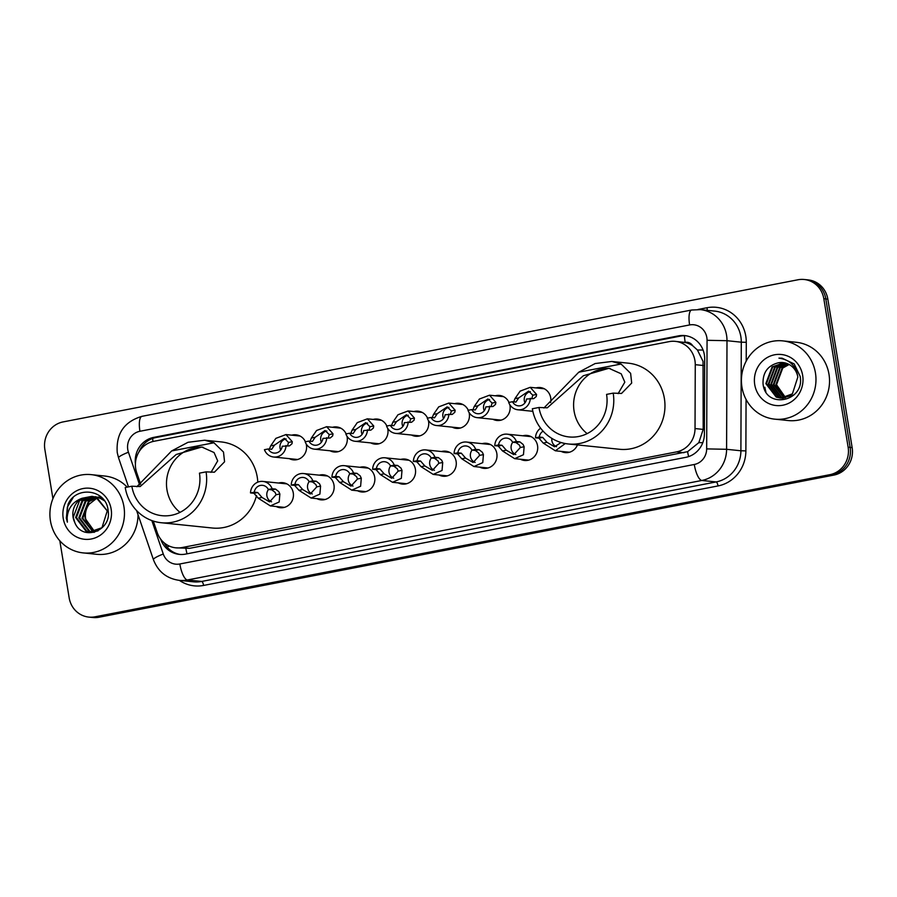 <?xml version="1.0" encoding="UTF-8"?>
<svg xmlns="http://www.w3.org/2000/svg" width="897" height="897" viewBox="0 0 897 897"><rect width="100%" height="100%" fill="white"/><g stroke="black" fill="none" stroke-linecap="round" stroke-linejoin="round"><path stroke-width="1.35" d="M577.455 444.923A12.592 11.919 95.9 0 1 565.211 452.604A12.592 11.919 95.9 0 1 561.163 451.393M522.873 435.785A12.592 11.919 95.9 0 1 527.077 435.437A12.592 11.919 95.9 0 1 537.55 445.674A12.592 11.919 95.9 0 1 524.498 460.475A12.592 11.919 95.9 0 1 520.451 459.264M482.16 443.667A12.592 11.919 95.9 0 1 486.365 443.309A12.592 11.919 95.9 0 1 496.837 453.557A12.592 11.919 95.9 0 1 483.786 468.346A12.592 11.919 95.9 0 1 479.738 467.146M441.447 451.539A12.592 11.919 95.9 0 1 445.652 451.18A12.592 11.919 95.9 0 1 456.125 461.428A12.592 11.919 95.9 0 1 443.073 476.229A12.592 11.919 95.9 0 1 439.025 475.018M400.735 459.41A12.592 11.919 95.9 0 1 404.939 459.051A12.592 11.919 95.9 0 1 415.412 469.299A12.592 11.919 95.9 0 1 402.361 484.1A12.592 11.919 95.9 0 1 398.313 482.889M360.022 467.292A12.592 11.919 95.9 0 1 364.227 466.933A12.592 11.919 95.9 0 1 374.699 477.182A12.592 11.919 95.9 0 1 361.648 491.971A12.592 11.919 95.9 0 1 357.6 490.771M319.31 475.163A12.592 11.919 95.9 0 1 323.514 474.805A12.592 11.919 95.9 0 1 333.987 485.053A12.592 11.919 95.9 0 1 320.935 499.853A12.592 11.919 95.9 0 1 316.888 498.642M278.597 483.035A12.592 11.919 95.9 0 1 282.802 482.676A12.592 11.919 95.9 0 1 293.274 492.924A12.592 11.919 95.9 0 1 280.223 507.724A12.592 11.919 95.9 0 1 276.175 506.513M306.213 443.993A12.592 11.919 95.9 0 1 306.438 445.058A12.592 11.919 95.9 0 1 293.386 459.858A12.592 11.919 95.9 0 1 289.339 458.647M346.926 436.121A12.592 11.919 95.9 0 1 347.15 437.187A12.592 11.919 95.9 0 1 334.099 451.987A12.592 11.919 95.9 0 1 330.051 450.776M469.064 412.497A12.592 11.919 95.9 0 1 469.288 413.562A12.592 11.919 95.9 0 1 456.237 428.362A12.592 11.919 95.9 0 1 452.189 427.151M536.036 387.919A12.592 11.919 95.9 0 1 540.241 387.56A12.592 11.919 95.9 0 1 550.702 397.808A12.592 11.919 95.9 0 1 550.612 402.63M509.776 404.625A12.592 11.919 95.9 0 1 509.989 405.691A12.592 11.919 95.9 0 1 496.949 420.48A12.592 11.919 95.9 0 1 492.902 419.269M428.351 420.368A12.592 11.919 95.9 0 1 428.575 421.433A12.592 11.919 95.9 0 1 415.524 436.234A12.592 11.919 95.9 0 1 411.476 435.023M387.639 428.239A12.592 11.919 95.9 0 1 387.863 429.315A12.592 11.919 95.9 0 1 374.811 444.105A12.592 11.919 95.9 0 1 370.764 442.894M153.275 521.067L157.21 532.571A23.602 22.358 -84.1 0 0 175.846 547.832L189.615 548.325L687.584 451.684L698.83 442.647L703.181 429.394L703.046 361.413L697.451 350.021L692.719 345.771A7.871 7.456 -84.1 0 0 685.173 342.362A23.602 7.277 -100.9 0 1 684.4 335.691M175.846 547.832A23.602 22.358 -84.1 0 0 182.069 547.551L676.461 451.92A23.602 22.358 -84.1 0 0 695.029 428.553L695.265 364.675A23.602 22.358 -84.1 0 0 694.94 360.583A23.602 22.358 -84.1 0 0 675.318 341.365A23.602 22.358 -84.1 0 0 669.095 341.645L153.97 441.279A23.602 22.358 -84.1 0 0 136.714 472.708L140.638 484.145M685.173 342.362L684.792 342.43A23.602 22.358 95.9 0 1 692.719 345.771M684.792 342.43L675.318 341.365M495.323 395.79A12.592 11.919 95.9 0 1 499.528 395.442A12.592 11.919 95.9 0 1 508.991 402.394M454.611 403.672A12.592 11.919 95.9 0 1 458.816 403.314A12.592 11.919 95.9 0 1 468.279 410.265M413.898 411.544A12.592 11.919 95.9 0 1 418.103 411.185A12.592 11.919 95.9 0 1 427.566 418.148M373.186 419.415A12.592 11.919 95.9 0 1 377.39 419.067A12.592 11.919 95.9 0 1 386.854 426.019M332.473 427.297A12.592 11.919 95.9 0 1 336.678 426.938A12.592 11.919 95.9 0 1 346.141 433.89M291.76 435.168A12.592 11.919 95.9 0 1 295.965 434.81A12.592 11.919 95.9 0 1 305.428 441.761M160.63 539.063L160.653 539.131A23.602 22.358 -84.1 0 0 179.277 554.38A23.602 22.358 -84.1 0 0 185.5 554.111L685.835 457.335A23.602 22.358 -84.1 0 0 704.403 433.957L704.683 358.901A23.602 22.358 -84.1 0 0 704.358 354.808A23.602 22.358 -84.1 0 0 684.736 335.59A23.602 22.358 -84.1 0 0 678.513 335.87L153.813 437.355A23.602 22.358 -84.1 0 0 135.413 463.738M139.013 451.841A23.602 22.358 95.9 0 1 155.82 437.568L680.52 336.083A23.602 22.358 95.9 0 1 685.734 335.725M765.881 391.664A31.473 29.814 95.9 0 1 764.861 387.313A31.473 29.814 95.9 0 0 765.881 391.664M52.923 498.665L44.85 449.375A23.602 22.358 95.9 0 1 63.093 421.915L797.971 279.774A23.602 22.358 95.9 0 1 804.194 279.494A23.602 22.358 95.9 0 1 823.816 298.712L848.136 447.211A23.602 22.358 95.9 0 1 829.893 474.67L95.015 616.811A23.602 22.358 95.9 0 1 88.792 617.091A23.602 22.358 95.9 0 1 69.17 597.873L59.819 540.801M804.194 279.494L808.208 279.909A23.602 22.358 95.9 0 1 827.83 299.127L852.15 447.625L850.143 447.412A23.602 22.358 95.9 0 1 831.9 474.883L97.022 617.024A23.602 22.358 95.9 0 1 90.799 617.293A23.602 22.358 95.9 0 0 97.022 617.024L831.9 474.883A23.602 22.358 95.9 0 0 850.143 447.412L825.823 298.914L850.143 447.412L848.136 447.211M806.201 279.707A23.602 22.358 95.9 0 1 825.823 298.914A23.602 22.358 95.9 0 0 806.201 279.707M180.286 554.469A23.602 22.358 95.9 0 1 164.173 542.831M852.15 447.625A23.602 22.358 95.9 0 1 833.907 475.085L99.029 617.226A23.602 22.358 95.9 0 1 92.806 617.506L88.792 617.091M741.954 387.123A39.345 37.259 95.9 0 1 782.745 340.882A39.345 37.259 95.9 0 1 815.44 372.905A39.345 37.259 95.9 0 1 774.66 419.146A39.345 37.259 95.9 0 1 741.954 387.123M782.745 340.882L796.289 342.284A39.345 37.259 95.9 0 1 828.996 374.307A39.345 37.259 95.9 0 1 788.216 420.547L774.66 419.146M802.658 375.383A25.654 24.297 95.9 0 1 782.834 405.231A25.654 24.297 95.9 0 1 754.736 384.656A25.654 24.297 95.9 0 1 774.571 354.797A25.654 24.297 95.9 0 1 802.658 375.383M783.092 362.59L778.349 362.792C767.843 365.494 762.742 372.446 763.033 383.669C765.399 409.951 805.338 401.621 800.124 376.258L794.148 363.902L782.117 358.206L778.955 358.138C789.853 359.719 796.144 366.032 797.825 377.065L792.41 393.85L780.749 398.111M784.326 362.769L772.721 366.974L766.475 383.681L776.847 397.18L780.446 398.077M784.023 362.713L772.093 366.918L765.859 383.613L776.219 397.113L780.132 398.044M785.548 363.05L775.232 367.243L768.987 383.938L779.358 397.438L781.702 398.122M782.016 398.19L782.946 398.335M785.245 362.971L774.604 367.176L768.359 383.882L778.731 397.371L781.388 398.122M781.702 398.178L793.811 395.05M786.77 363.431L777.744 367.501L771.498 384.196L781.87 397.696L782.98 398.066M786.467 363.319L777.116 367.434L770.871 384.14L781.242 397.629L782.655 398.089M787.97 363.913L780.255 367.759L774.01 384.465L784.258 397.909M787.667 363.778L779.628 367.692L773.382 384.398L783.933 397.954M789.158 364.507L782.767 368.017L776.522 384.723L785.548 397.629M788.867 364.35L782.139 367.949L775.894 384.656L785.234 397.707M778.349 362.792A17.783 16.852 95.9 0 1 783.036 362.579A17.783 16.852 95.9 0 1 797.825 377.065M781.713 358.172L778.955 358.138M587.143 433.61A36.194 34.277 95.9 0 1 574.091 411.106A36.194 34.277 95.9 0 1 610.162 368.454M613.189 393.121L606.574 394.4A36.194 34.277 95.9 0 1 569.057 436.94A36.194 34.277 95.9 0 1 538.962 407.473L532.347 408.763A43.269 40.993 95.9 0 0 568.328 443.981L619.513 449.274A43.269 40.993 95.9 0 0 664.374 398.403A43.269 40.993 95.9 0 0 628.405 363.184L611.81 361.469L621.083 364.025L630.613 373.309L631.69 383.053L621.531 393.458L613.189 393.121A43.269 40.993 95.9 0 1 568.328 443.981M618.111 393.626L624.817 382.144L621.195 373.802L608.895 368.286L583.308 375.753L547.305 407.81L538.962 407.473M543.93 407.989L578.767 372.199L595.148 363.543L611.81 361.469M180.028 512.355A36.194 34.277 95.9 0 1 166.977 489.852A36.194 34.277 95.9 0 1 203.036 447.199M136.815 486.735L171.641 450.944L188.034 442.288L204.684 440.214L213.957 442.77L223.499 452.054L224.564 461.798L214.405 472.203L206.063 471.867L199.448 473.145A36.194 34.277 95.9 0 1 161.931 515.685A36.194 34.277 95.9 0 1 131.848 486.219L125.232 487.508A43.269 40.993 95.9 0 0 161.202 522.727L212.387 528.019A43.269 40.993 95.9 0 0 256.497 495.525M210.986 472.371L217.691 460.89L214.08 452.548L201.769 447.031L176.193 454.499L140.179 486.555L131.848 486.219M204.684 440.214L221.279 441.929A43.269 40.993 95.9 0 1 257.26 477.148A43.269 40.993 95.9 0 1 257.787 482.149M206.063 471.867A43.269 40.993 95.9 0 1 161.202 522.727M50.445 520.877A39.345 37.259 95.9 0 1 91.225 474.636A39.345 37.259 95.9 0 1 123.932 506.659A39.345 37.259 95.9 0 1 83.141 552.9A39.345 37.259 95.9 0 1 50.445 520.877M91.225 474.636L104.77 476.038A39.345 37.259 95.9 0 1 127.161 487.127M93.804 496.691L82.782 500.896L76.424 517.591L86.684 531.069L90.16 531.955M90.563 531.999L97.997 530.878M108.234 512.086L96.741 497.409L92.615 496.456M93.411 496.613L81.986 500.818L75.628 517.502L85.877 530.99L89.767 531.921L101.966 527.716L107.259 510.92L95.945 497.33L91.819 496.366L82.053 498.272A17.783 16.852 95.9 0 0 73.083 517.244A17.783 16.852 95.9 0 0 74.799 522.536C82.356 542.192 112.293 530.62 108.066 510.202C106.182 489.325 76.01 485.412 68.037 504.316L66.3 518.04L67.365 522.166L67.129 517.939C67.903 508.229 72.87 501.681 82.053 498.272M95.362 497.129L85.966 501.221L79.609 517.917L89.868 531.394L91.763 531.988M94.981 497.005L85.17 501.143L78.813 517.838L89.072 531.316L91.359 531.999M92.952 532.246L94.331 532.325M96.91 497.712L89.151 501.558L82.793 518.242L93.389 531.854M96.528 497.555L88.355 501.468L81.997 518.163L92.985 531.899M95.026 531.529L91.348 529.017A17.783 16.852 95.9 0 1 85.63 518.533A17.783 16.852 95.9 0 1 89.195 504.215C85.877 508.565 84.542 513.319 85.193 518.488L94.622 531.629M92.223 496.411L79.598 500.571L73.24 517.255L74.799 522.536M103.581 499.607L95.811 496.781M104.467 500.806L99.13 497.656L95.015 496.703M101.809 497.644L98.995 497.106M102.056 497.891L98.199 497.028M111.15 509.137A25.654 24.297 95.9 0 1 91.315 538.985A25.654 24.297 95.9 0 1 63.227 518.41A25.654 24.297 95.9 0 1 83.051 488.551A25.654 24.297 95.9 0 1 111.15 509.137M89.195 504.215L97.268 497.88M138.015 514.676A39.345 37.259 95.9 0 1 96.697 554.301L83.141 552.9M73.139 497.566L67.353 507.085L66.389 518.051L67.365 522.166M531.854 398.436L532.796 395.185L528.625 391.114L518.713 397.909L515.932 402.069L512.501 401.721A7.871 7.456 -84.1 0 0 526.517 399.008L533.749 398.627L536.238 396.541L536.574 394.456L530.228 387.325L544.288 388.771M530.374 391.608A7.871 7.456 -84.1 0 0 524.969 402.854M513.712 401.845L514.934 398.649L520.125 391.126L530.228 387.325M512.501 401.721L508.7 402.45A11.807 11.179 -84.1 0 0 517.917 409.783A11.807 11.179 -84.1 0 0 530.306 398.268M491.152 406.307L492.083 403.067L487.912 398.986L478 405.792L475.231 409.951L471.788 409.593A7.871 7.456 -84.1 0 0 485.804 406.879L493.036 406.498L495.525 404.412L495.862 402.338L489.515 395.196L503.576 396.653M489.661 399.479A7.871 7.456 -84.1 0 0 484.257 410.736M472.999 409.716L474.221 406.52L479.413 399.008L489.515 395.196M471.788 409.593L467.999 410.321A11.807 11.179 -84.1 0 0 477.204 417.654A11.807 11.179 -84.1 0 0 489.594 406.15M450.44 414.179L451.37 410.938L447.199 406.857L437.288 413.663L434.518 417.823L431.076 417.464A7.871 7.456 -84.1 0 0 445.091 414.75L452.323 414.38L454.813 412.284L455.149 410.209L448.803 403.067L462.863 404.525M448.949 407.361A7.871 7.456 -84.1 0 0 443.544 418.607M432.287 417.587L433.509 414.392L438.7 406.879L448.803 403.067M431.076 417.464L427.286 418.204A11.807 11.179 -84.1 0 0 436.491 425.526A11.807 11.179 -84.1 0 0 448.881 414.022M409.727 422.05L410.658 418.809L406.487 414.739L396.575 421.534L393.805 425.694L390.363 425.335A7.871 7.456 -84.1 0 0 404.379 422.633L411.611 422.252L414.1 420.155L414.436 418.08L408.09 410.949L422.151 412.396M408.236 415.233A7.871 7.456 -84.1 0 0 402.831 426.479M391.574 425.47L392.796 422.263L397.988 414.75L408.09 410.949M390.363 425.335L386.573 426.075A11.807 11.179 -84.1 0 0 395.779 433.408A11.807 11.179 -84.1 0 0 408.169 421.893M369.015 429.932L369.945 426.692L365.774 422.61L355.862 429.416L353.093 433.565L349.651 433.217A7.871 7.456 -84.1 0 0 363.666 430.504L370.898 430.123L373.387 428.037L373.724 425.952L367.378 418.821L381.438 420.267M367.523 423.104A7.871 7.456 -84.1 0 0 362.119 434.361M350.862 433.341L352.084 430.145L357.275 422.633L367.378 418.821M349.651 433.217L345.861 433.946A11.807 11.179 -84.1 0 0 355.066 441.279A11.807 11.179 -84.1 0 0 367.456 429.764M328.302 437.803L329.233 434.563L325.062 430.482L315.15 437.288L312.38 441.447L308.938 441.089A7.871 7.456 -84.1 0 0 322.954 438.375L330.186 437.994L332.675 435.908L333.011 433.834L326.665 426.692L340.725 428.149M326.811 430.986A7.871 7.456 -84.1 0 0 321.406 442.232M310.149 441.212L311.371 438.016L316.563 430.504L326.665 426.692M308.938 441.089L305.148 441.817A11.807 11.179 -84.1 0 0 314.354 449.15A11.807 11.179 -84.1 0 0 326.743 437.646M287.589 445.674L288.52 442.434L284.349 438.353L274.437 445.159L271.668 449.319L268.225 448.96A7.871 7.456 -84.1 0 0 282.241 446.246L289.473 445.876L291.962 443.78L292.299 441.705L285.952 434.574L300.013 436.02M286.098 438.857A7.871 7.456 -84.1 0 0 280.694 450.103M269.436 449.094L270.659 445.887L275.85 438.375L285.952 434.574M268.225 448.96L264.436 449.7A11.807 11.179 -84.1 0 0 273.641 457.022A11.807 11.179 -84.1 0 0 286.031 445.517M543.111 431.165A7.871 7.456 -84.1 0 0 539.288 437.063L542.73 437.422L546.991 442.322L554.548 446.751L561.051 442.524M551.834 438.375A7.871 7.456 -84.1 0 0 556.555 446.706M565.267 443.544L555.355 450.799L543.212 443.062L538.94 438.162L535.498 437.803A11.807 11.179 -84.1 0 1 540.633 428.183M539.288 437.063L535.498 437.803M498.575 444.946L502.017 445.293L506.278 450.204L513.835 454.633L520.361 447.48L519.397 445.114L516.033 442.591L512.591 442.232A7.871 7.456 -84.1 0 0 498.575 444.946L494.785 445.674L498.227 446.033L502.499 450.933L514.643 458.67L528.703 460.116M512.77 442.255A7.871 7.456 -84.1 0 0 515.842 454.577M494.785 445.674A11.807 11.179 -84.1 0 1 507.175 434.17A11.807 11.179 -84.1 0 1 516.38 441.503L519.823 441.851L523.074 444.407L524.14 446.751L523.467 454.723L514.643 458.67M516.38 441.503L512.591 442.232M457.862 452.817L461.305 453.176L465.565 458.075L473.134 462.504L479.648 455.351L478.684 452.985L475.32 450.462L471.878 450.103A7.871 7.456 -84.1 0 0 457.862 452.817L454.073 453.546L457.515 453.904L461.787 458.804L473.93 466.541L487.99 467.999M472.057 450.126A7.871 7.456 -84.1 0 0 475.13 462.448M454.073 453.546A11.807 11.179 -84.1 0 1 466.462 442.042A11.807 11.179 -84.1 0 1 475.668 449.375L479.11 449.722L482.362 452.279L483.427 454.622L482.754 462.605L473.93 466.541M475.668 449.375L471.878 450.103M417.15 460.688L420.592 461.047L424.853 465.947L432.421 470.376L438.936 463.222L437.971 460.867L434.608 458.333L431.165 457.975A7.871 7.456 -84.1 0 0 417.15 460.688L413.36 461.428L416.802 461.776L421.074 466.687L433.217 474.412L447.278 475.87M431.345 457.997A7.871 7.456 -84.1 0 0 434.417 470.331M413.36 461.428A11.807 11.179 -84.1 0 1 425.75 449.913A11.807 11.179 -84.1 0 1 434.955 457.246L438.398 457.605L441.649 460.15L442.714 462.493L442.042 470.477L433.217 474.412M434.955 457.246L431.165 457.975M376.437 468.57L379.88 468.918L384.14 473.829L391.709 478.258L398.223 471.104L397.259 468.739L393.895 466.205L390.453 465.857A7.871 7.456 -84.1 0 0 376.437 468.57L372.647 469.299L376.09 469.658L380.362 474.558L392.505 482.294L406.565 483.741M390.632 465.868A7.871 7.456 -84.1 0 0 393.705 478.202M372.647 469.299A11.807 11.179 -84.1 0 1 385.037 457.795A11.807 11.179 -84.1 0 1 394.243 465.117L397.685 465.476L400.937 468.032L402.002 470.364L401.329 478.348L392.505 482.294M394.243 465.117L390.453 465.857M335.725 476.442L339.167 476.8L343.428 481.7L350.996 486.129L357.511 478.976L356.546 476.61L353.183 474.087L349.74 473.728A7.871 7.456 -84.1 0 0 335.725 476.442L331.935 477.17L335.377 477.529L339.649 482.429L351.792 490.166L365.853 491.623M349.92 473.751A7.871 7.456 -84.1 0 0 352.992 486.073M331.935 477.17A11.807 11.179 -84.1 0 1 344.325 465.666A11.807 11.179 -84.1 0 1 353.53 472.999L356.972 473.347L360.224 475.903L361.289 478.247L360.616 486.23L351.792 490.166M353.53 472.999L349.74 473.728M295.012 484.313L298.454 484.672L302.715 489.571L310.284 494L316.798 486.847L315.834 484.492L312.47 481.958L309.039 481.599A7.871 7.456 -84.1 0 0 295.012 484.313L291.222 485.053L294.665 485.4L298.936 490.3L311.08 498.037L325.14 499.494M309.207 481.622A7.871 7.456 -84.1 0 0 312.291 493.955M291.222 485.053A11.807 11.179 -84.1 0 1 303.612 473.538A11.807 11.179 -84.1 0 1 312.829 480.87L316.26 481.229L319.511 483.775L320.577 486.118L319.904 494.101L311.08 498.037M312.829 480.87L309.039 481.599M254.3 492.195L257.742 492.543L262.002 497.454L269.571 501.883L276.085 494.729L275.121 492.363L271.757 489.829L268.326 489.482A7.871 7.456 -84.1 0 0 254.3 492.195L250.51 492.924L253.952 493.283L258.224 498.183L270.367 505.919L284.427 507.366M268.495 489.493A7.871 7.456 -84.1 0 0 271.578 501.827M250.51 492.924A11.807 11.179 -84.1 0 1 262.899 481.42A11.807 11.179 -84.1 0 1 272.116 488.742L275.558 489.1L278.799 491.646L279.864 493.989L279.191 501.972L270.367 505.919M272.116 488.742L268.326 489.482M703.416 365.516L695.265 364.675M688.638 456.595A23.602 7.277 -100.9 0 1 687.584 451.684M698.83 442.647A23.602 0.796 0.2 0 1 702.811 442.658M187.025 553.819A23.602 7.277 -100.9 0 1 185.914 548.717M697.451 350.021A23.602 0.796 0.2 0 1 703.069 350.032M167.111 547.125A23.602 3.319 -18.9 0 1 169.241 546.038M152.939 441.503A23.602 7.277 -100.9 0 1 152.669 438.431M703.181 429.394L695.029 428.553M684.007 452.705L676.461 451.92M189.615 548.325L182.069 547.551M680.52 336.083L678.513 335.87M151.828 520.563L163.276 553.998A15.731 14.901 -84.1 0 0 179.837 563.978L694.278 464.478A15.731 14.901 -84.1 0 0 706.668 448.892L707.06 340.299A15.731 14.901 -84.1 0 0 706.847 337.575A15.731 14.901 -84.1 0 0 689.614 324.949L139.932 431.266A15.731 14.901 -84.1 0 0 127.766 449.576A15.731 14.901 -84.1 0 0 128.428 452.223L139.629 484.952M700.4 309.633A31.473 29.814 95.9 0 1 726.559 335.243A31.473 29.814 95.9 0 1 726.996 340.703L741.292 342.183A31.473 29.814 -84.1 0 0 740.866 336.723A31.473 29.814 -84.1 0 0 714.707 311.102L700.4 309.633L691.643 310.014A15.731 4.855 79.1 0 0 689.614 324.949M691.643 310.014L141.961 416.331C124.111 421.68 115.881 433.778 117.249 452.637L118.561 457.84A15.731 2.209 -18.9 0 1 128.428 452.223M698.023 309.476L707.027 307.738A3.936 1.211 -100.9 0 1 707.116 310.317M707.027 307.738A35.409 33.537 95.9 0 1 745.788 336.14A35.409 33.537 95.9 0 1 746.282 342.284L746.214 361.11M746.069 399.423L745.878 450.877A35.409 33.537 95.9 0 1 718.026 485.939L203.585 585.438A35.409 33.537 95.9 0 1 179.366 580.359M829.893 474.67L833.907 475.085M823.816 298.712L827.83 299.127M95.015 616.811L99.029 617.226M707.06 340.299L726.996 340.703L726.592 449.296L740.9 450.776L741.292 342.183L746.282 342.284M706.668 448.892L726.592 449.296A31.473 29.814 95.9 0 1 701.835 480.467L716.142 481.936A31.473 29.814 -84.1 0 0 740.9 450.776L745.878 450.877M694.278 464.478A15.731 4.855 79.1 0 0 701.835 480.467L187.395 579.967L201.69 581.447L716.142 481.936A3.936 1.211 -100.9 0 1 718.026 485.939M179.837 563.978A15.731 4.855 79.1 0 0 187.395 579.967A31.473 29.814 95.9 0 1 179.097 580.337L193.393 581.817A31.473 29.814 -84.1 0 0 201.69 581.447A3.936 1.211 -100.9 0 1 203.585 585.438M136.613 510.572L153.409 559.616A15.731 2.209 -18.9 0 1 163.276 553.998M141.961 416.331A15.731 4.855 79.1 0 0 139.932 431.266M155.82 437.568L153.813 437.355M765.287 390.408A31.473 29.814 95.9 0 1 764.614 387.28M621.083 364.025L578.767 372.199M213.957 442.77L171.641 450.944M514.934 398.649L518.713 397.909M532.796 395.185L536.574 394.456M474.221 406.52L478 405.792M492.083 403.067L495.862 402.338M433.509 414.392L437.288 413.663M451.37 410.938L455.149 410.209M392.796 422.263L396.575 421.534M410.658 418.809L414.436 418.08M352.084 430.145L355.862 429.416M369.945 426.692L373.724 425.952M311.371 438.016L315.15 437.288M329.233 434.563L333.011 433.834M270.659 445.887L274.437 445.159M288.52 442.434L292.299 441.705M546.991 442.322L543.212 443.062M542.73 437.422L538.94 438.162M524.14 446.751L520.361 447.48M506.278 450.204L502.499 450.933M502.017 445.293L498.227 446.033M519.823 441.851L516.033 442.591M483.427 454.622L479.648 455.351M465.565 458.075L461.787 458.804M461.305 453.176L457.515 453.904M479.11 449.722L475.32 450.462M442.714 462.493L438.936 463.222M424.853 465.947L421.074 466.687M420.592 461.047L416.802 461.776M438.398 457.605L434.608 458.333M402.002 470.364L398.223 471.104M384.14 473.829L380.362 474.558M379.88 468.918L376.09 469.658M397.685 465.476L393.895 466.205M361.289 478.247L357.511 478.976M343.428 481.7L339.649 482.429M339.167 476.8L335.377 477.529M356.972 473.347L353.183 474.087M320.577 486.118L316.798 486.847M302.715 489.571L298.936 490.3M298.454 484.672L294.665 485.4M316.26 481.229L312.47 481.958M279.864 493.989L276.085 494.729M262.002 497.454L258.224 498.183M257.742 492.543L253.952 493.283M275.558 489.1L271.757 489.829M153.409 559.616C158.007 571.58 166.573 578.487 179.097 580.337M118.561 457.84L128.495 486.869M517.917 409.783L532.852 411.319M477.204 417.654L501.154 420.132M436.491 425.526L460.441 428.004M395.779 433.408L419.729 435.875M355.066 441.279L379.016 443.746M314.354 449.15L338.304 451.628M273.641 457.022L297.591 459.499M555.355 450.799L569.416 452.245M507.175 434.17L531.125 436.637M466.462 442.042L490.412 444.52M425.75 449.913L449.7 452.391M385.037 457.795L408.987 460.262M344.325 465.666L368.275 468.144M303.612 473.538L327.562 476.015M262.899 481.42L286.849 483.887"/></g></svg>

